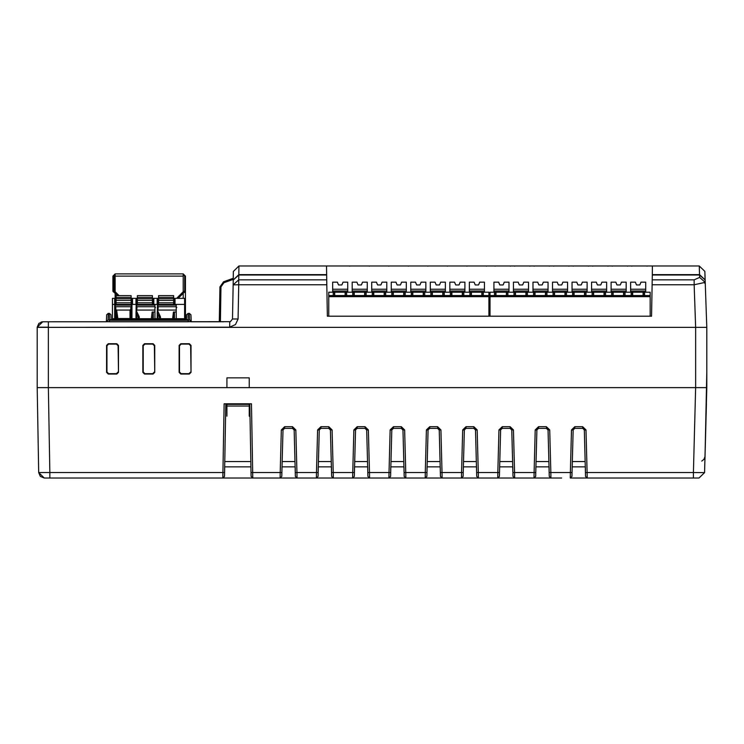 <?xml version="1.0" encoding="UTF-8"?>
<svg xmlns="http://www.w3.org/2000/svg" width="744" height="744" viewBox="0 0 744 744"><rect width="100%" height="100%" fill="white"/><g stroke="black" fill="none" stroke-linecap="round" stroke-linejoin="round"><path stroke-width="1.12" d="M110.503 319.706L109.47 319.706L109.368 313.391L110.986 314.638L111.116 319.613M108.308 313.391L106.652 314.749L106.411 321.296L109.377 321.761L188.223 321.761L191.189 321.296L191.031 316.591M189.292 313.391L190.948 314.749L191.208 321.78L220.391 321.78L220.996 286.933L223.972 282.757L233.244 279.391M109.47 319.706L188.13 319.706L188.148 313.391L186.623 314.61L186.484 319.613M469.371 289.193L469.371 290.978L484.437 290.978L484.437 289.193L469.371 289.193L469.371 282.162L474.114 282.162L475.23 284.952L478.578 284.952L479.471 282.72M475.23 284.952L474.337 282.72M449.841 289.193L449.841 290.978L464.907 290.978L464.907 289.193L449.841 289.193L449.841 282.162L454.584 282.162L455.7 284.952L459.048 284.952L459.941 282.72M455.7 284.952L454.807 282.72M430.311 289.193L430.311 290.978L445.377 290.978L445.377 289.193L430.311 289.193L430.311 282.162L435.054 282.162L436.17 284.952L439.518 284.952L440.411 282.72M436.17 284.952L435.277 282.72M410.781 289.193L410.781 290.978L425.847 290.978L425.847 289.193L410.781 289.193L410.781 282.162L415.524 282.162L416.64 284.952L419.988 284.952L420.881 282.72M416.64 284.952L415.747 282.72M391.251 289.193L391.251 290.978L406.317 290.978L406.317 289.193L391.251 289.193L391.251 282.162L395.994 282.162L397.11 284.952L400.458 284.952L401.351 282.72M397.11 284.952L396.217 282.72M371.721 289.193L371.721 290.978L386.787 290.978L386.787 289.193L371.721 289.193L371.721 282.162L376.464 282.162L377.58 284.952L380.928 284.952L381.821 282.72M377.58 284.952L376.687 282.72M352.191 289.193L352.191 290.978L367.257 290.978L367.257 289.193L352.191 289.193L352.191 282.162L356.934 282.162L358.05 284.952L361.398 284.952L362.291 282.72M358.05 284.952L357.157 282.72M332.661 289.193L332.661 290.978L347.727 290.978L347.727 289.193L332.661 289.193L332.661 282.162L337.404 282.162L338.52 284.952L341.868 284.952L342.761 282.72M338.52 284.952L337.627 282.72M488.901 316.2L488.901 292.206L333.219 292.206L333.219 295.554L333.219 292.206L328.755 292.206L328.755 316.2M173.938 304.361L173.966 300.083L175.054 299.218L173.659 299.218M158.593 299.218L157.198 299.218L158.286 300.083L158.314 304.361M157.198 313.047L158.091 318.711L157.198 313.047L158.314 306.733L157.356 315.372M174.496 318.711L174.487 312.731L173.445 311.978L176.226 311.978M173.659 297.377L158.593 297.377L158.593 295.656L173.659 295.656L173.659 300.427L158.593 300.39L158.593 304.361M158.593 297.377L158.593 300.39L173.659 300.39L173.659 304.361M152.678 304.361L152.706 300.083L153.794 299.218L152.399 299.218M137.333 299.218L135.938 299.218L137.026 300.083L137.054 304.361M131.418 304.361L131.446 300.083L132.534 299.218L131.139 299.218M116.073 299.218L114.678 299.218L115.766 300.083L115.794 304.361M130.86 318.227L130.86 306.733L131.976 305.152L114.678 305.152L115.794 306.733L115.794 318.227M114.678 305.152L114.678 318.553L131.976 318.553L131.976 305.152M152.399 297.377L137.333 297.377L137.333 295.656L152.399 295.656L152.399 300.427L137.333 300.39L137.333 304.361M137.333 297.377L137.333 300.39L152.399 300.39L152.399 304.361M131.139 297.377L116.073 297.377L116.073 295.656L131.139 295.656L131.139 300.427L116.073 300.39L116.073 304.361M116.073 297.377L116.073 300.39L131.139 300.39L131.139 304.361M135.938 313.047L136.831 318.711L135.938 313.047L137.054 306.733L136.096 315.372M153.236 318.711L153.227 312.731L152.185 311.978L154.966 311.978M115.794 309.551L116.576 310.043L130.023 310.043L130.86 308.853M630.633 289.193L630.633 290.978L645.699 290.978L645.699 289.193L630.633 289.193L630.633 282.162L635.376 282.162L636.492 284.952L639.84 284.952L640.733 282.72M636.492 284.952L635.599 282.72M611.103 289.193L611.103 290.978L626.169 290.978L626.169 289.193L611.103 289.193L611.103 282.162L615.846 282.162L616.962 284.952L620.31 284.952L621.203 282.72M616.962 284.952L616.069 282.72M591.573 289.193L591.573 290.978L606.639 290.978L606.639 289.193L591.573 289.193L591.573 282.162L596.316 282.162L597.432 284.952L600.78 284.952L601.673 282.72M597.432 284.952L596.539 282.72M572.043 289.193L572.043 290.978L587.109 290.978L587.109 289.193L572.043 289.193L572.043 282.162L576.786 282.162L577.902 284.952L581.25 284.952L582.143 282.72M577.902 284.952L577.009 282.72M552.513 289.193L552.513 290.978L567.579 290.978L567.579 289.193L552.513 289.193L552.513 282.162L557.256 282.162L558.372 284.952L561.72 284.952L562.613 282.72M558.372 284.952L557.479 282.72M532.983 289.193L532.983 290.978L548.049 290.978L548.049 289.193L532.983 289.193L532.983 282.162L537.726 282.162L538.842 284.952L542.19 284.952L543.083 282.72M538.842 284.952L537.949 282.72M513.453 289.193L513.453 290.978L528.519 290.978L528.519 289.193L513.453 289.193L513.453 282.162L518.196 282.162L519.312 284.952L522.66 284.952L523.553 282.72M519.312 284.952L518.419 282.72M493.923 289.193L493.923 290.978L508.989 290.978L508.989 289.193L493.923 289.193L493.923 282.162L498.666 282.162L499.782 284.952L503.13 284.952L504.023 282.72M499.782 284.952L498.889 282.72M650.163 316.2L650.163 292.206L494.481 292.206L494.481 295.554L494.481 292.206L490.017 292.206L490.017 316.2M326.811 284.794L327.36 316.2L651.558 316.2L652.19 279.874L694.161 279.874L699.648 277.4L699.565 275.038L652.274 275.038L652.432 265.98L326.486 265.989L326.811 284.794L238.722 284.794L238.127 318.944L235.43 324.551L229.757 327.165L37.2 327.36L706.521 327.323L695.64 327.36L695.64 387.624L706.8 387.624L249.24 387.624L249.24 377.822L226.92 377.822L226.92 387.624L37.2 387.624L48.36 387.624L49.839 472.533L222.93 472.533L224.13 403.806L251.472 403.806L252.672 472.533L250.998 472.533L251.063 476.448L249.798 403.806M41.115 322.068L42.78 321.78L37.209 327.165L38.911 323.342L42.78 321.78L48.36 321.78L48.36 327.165L37.209 327.165L37.2 387.624L38.679 472.654M326.728 279.874L238.722 279.874L238.805 274.62L233.225 280.051L233.142 284.887L238.722 284.794L238.722 279.874L233.142 284.887L232.547 319.037L230.324 321.724L48.36 321.78L106.392 321.78L108.085 319.771L109.377 320.255L109.377 321.761M114.065 291.062L115.18 293.303L114.065 291.043L114.065 276.098L115.18 274.982L115.18 273.866L115.18 276.098L115.18 274.982L115.18 276.098L183.257 276.098L183.257 273.866L115.18 273.866L112.949 276.098L112.949 291.053M250.802 461.559L224.8 461.559L225.804 403.806L224.539 476.43L222.865 478.02L44.259 478.02L38.679 472.533L37.2 387.624L37.209 327.165L42.78 321.78L48.36 321.78L42.678 321.78M705.005 456.528L703.991 459.215L701.778 461.048M281.743 476.393L281.846 472.552L281.743 476.448L280.07 478.02L280.172 472.533L281.846 472.552L282.971 429.986L283.492 428.823L284.645 428.358L282.98 429.818M318.014 476.393L318.116 472.552L318.014 476.448L316.339 478.02L316.442 472.533L318.116 472.552L319.241 429.986L319.762 428.823L320.915 428.358L319.25 429.818M354.284 476.393L354.386 472.552L354.284 476.448L352.61 478.02L352.712 472.533L354.386 472.552L355.511 429.986L356.032 428.823L357.185 428.358L355.52 429.818M390.553 476.393L390.656 472.552L390.553 476.448L388.88 478.02L388.982 472.533L390.656 472.552L391.781 429.986L392.302 428.823L393.455 428.358L391.79 429.818M426.824 476.393L426.926 472.552L426.824 476.448L425.149 478.02L425.252 472.533L426.926 472.552L428.051 429.986L428.572 428.823L429.725 428.358L428.06 429.818M463.094 476.393L463.196 472.552L463.094 476.448L461.42 478.02L461.522 472.533L463.196 472.552L464.321 429.986L464.842 428.823L465.995 428.358L464.33 429.818M499.364 476.393L499.466 472.552L499.364 476.448L497.69 478.02L497.792 472.533L499.466 472.552L500.591 429.986L501.112 428.823L502.265 428.358L500.6 429.818M535.634 476.393L535.736 472.552L535.634 476.448L533.96 478.02L534.062 472.533L535.736 472.552L536.861 429.986L537.382 428.823L538.535 428.358L536.87 429.818M571.904 476.393L572.006 472.552L571.904 476.448L570.23 478.02L570.332 472.533L572.006 472.552L573.131 429.986L573.652 428.823L574.805 428.358L573.14 429.818M694.161 279.874L694.161 284.794L705.228 282.329L706.8 327.36L706.8 387.624L704.605 472.579L699.025 478.02L587.249 478.02L585.575 476.448L585.472 472.552L585.575 476.448M38.688 472.635L40.39 476.458L44.259 478.02L38.679 472.533L49.839 472.533L49.839 478.02M280.07 478.02L252.737 478.02L252.672 472.533L280.172 472.533L281.297 429.967L284.645 426.712L292.513 426.712L295.861 429.967L296.986 472.533L316.442 472.533L317.567 429.967L320.915 426.712L328.783 426.712L332.131 429.967L333.256 472.533L352.712 472.533L353.837 429.967L357.185 426.712L365.053 426.712L368.401 429.967L369.526 472.533L388.982 472.533L390.107 429.967L393.455 426.712L401.323 426.712L404.671 429.967L405.796 472.533L425.252 472.533L426.377 429.967L429.725 426.712L437.593 426.712L440.941 429.967L442.066 472.533L461.522 472.533L462.647 429.967L465.995 426.712L473.863 426.712L477.211 429.967L478.336 472.533L497.792 472.533L498.917 429.967L502.265 426.712L510.133 426.712L513.481 429.967L514.606 472.533L534.062 472.533L535.187 429.967L538.535 426.712L546.403 426.712L549.751 429.967L550.876 472.533L570.332 472.533L571.457 429.967L574.805 426.712L582.673 426.712L586.021 429.967L587.146 472.533L693.445 472.533L693.445 478.02L570.341 478.02M699.462 271.523L699.565 274.62L705.145 279.958L699.565 275.038L699.267 265.98L704.847 271.365L705.228 282.329L704.605 283.111M326.644 275.038L238.805 275.038L233.225 280.051L233.374 271.458L238.954 265.98L233.374 271.458L233.132 285.659M704.986 275.336L705.042 276.973M704.996 275.819L705.024 276.47M251.063 476.374L252.737 478.02L222.865 478.02L222.93 472.533L224.604 472.533L224.539 476.374M280.181 478.02L297.089 478.02L296.986 472.533L295.312 472.552L295.414 476.448L294.187 429.986L292.513 428.358L294.178 429.818M316.451 478.02L333.358 478.02L333.256 472.533L331.582 472.552L331.685 476.448L330.457 429.986L328.783 428.358L329.936 428.823L330.457 429.986L331.294 461.559L318.404 461.559L319.241 429.986L317.567 429.967M352.721 478.02L369.629 478.02L369.526 472.533L367.852 472.552L367.954 476.448L366.727 429.986L365.053 428.358L366.718 429.818M388.991 478.02L405.899 478.02L405.796 472.533L404.122 472.552L404.224 476.448L402.997 429.986L401.323 428.358L402.476 428.823L402.997 429.986L403.834 461.559L390.944 461.559L391.781 429.986L390.107 429.967M425.261 478.02L442.168 478.02L442.066 472.533L440.392 472.552L440.495 476.448L439.267 429.986L437.593 428.358L438.746 428.823L439.267 429.986L440.104 461.559L427.214 461.559L428.051 429.986L426.377 429.967M461.531 478.02L478.439 478.02L478.336 472.533L476.662 472.552L476.764 476.448L475.537 429.986L473.863 428.358L475.528 429.818M497.801 478.02L514.709 478.02L514.606 472.533L512.932 472.552L513.034 476.448L511.807 429.986L510.133 428.358L511.286 428.823L511.807 429.986L512.644 461.559L499.754 461.559L500.591 429.986L498.917 429.967M534.071 478.02L550.979 478.02L550.876 472.533L549.202 472.552L549.304 476.448L548.077 429.986L546.403 428.358L547.556 428.823L548.077 429.986L548.914 461.559L536.024 461.559L536.861 429.986L535.187 429.967M176.784 318.655L176.226 318.097M176.784 307.328L176.226 307.886M155.524 318.655L154.966 318.097M155.524 307.328L154.966 307.886M582.673 426.712L582.673 428.358L583.826 428.823L584.347 429.986L582.85 428.367M478.578 284.952L479.694 282.162L484.437 282.162L484.437 289.193M469.371 292.206L469.371 290.978M484.437 292.206L484.437 290.978M459.048 284.952L460.164 282.162L464.907 282.162L464.907 289.193M449.841 292.206L449.841 290.978M464.907 292.206L464.907 290.978M439.518 284.952L440.634 282.162L445.377 282.162L445.377 289.193M430.311 292.206L430.311 290.978M445.377 292.206L445.377 290.978M419.988 284.952L421.104 282.162L425.847 282.162L425.847 289.193M410.781 292.206L410.781 290.978M425.847 292.206L425.847 290.978M400.458 284.952L401.574 282.162L406.317 282.162L406.317 289.193M391.251 292.206L391.251 290.978M406.317 292.206L406.317 290.978M380.928 284.952L382.044 282.162L386.787 282.162L386.787 289.193M371.721 292.206L371.721 290.978M386.787 292.206L386.787 290.978M361.398 284.952L362.514 282.162L367.257 282.162L367.257 289.193M352.191 292.206L352.191 290.978M367.257 292.206L367.257 290.978M341.868 284.952L342.984 282.162L347.727 282.162L347.727 289.193M332.661 292.206L332.661 290.978M347.727 292.206L347.727 290.978M483.321 292.206L483.321 295.554L488.901 295.554L328.755 295.554M481.796 295.554L481.796 292.206M471.454 292.206L471.454 295.554M469.929 295.554L469.929 292.206L469.929 295.554M463.791 292.206L463.791 295.554M462.266 295.554L462.266 292.206M451.924 292.206L451.924 295.554M450.399 295.554L450.399 292.206L450.399 295.554M444.261 292.206L444.261 295.554M442.736 295.554L442.736 292.206M432.394 292.206L432.394 295.554M430.869 295.554L430.869 292.206L430.869 295.554M424.731 292.206L424.731 295.554M423.206 295.554L423.206 292.206M412.864 292.206L412.864 295.554M411.339 295.554L411.339 292.206L411.339 295.554M405.201 292.206L405.201 295.554M403.676 295.554L403.676 292.206M393.334 292.206L393.334 295.554M391.809 295.554L391.809 292.206L391.809 295.554M385.671 292.206L385.671 295.554M384.146 295.554L384.146 292.206M373.804 292.206L373.804 295.554M372.279 295.554L372.279 292.206L372.279 295.554M366.141 292.206L366.141 295.554M364.616 295.554L364.616 292.206M354.274 292.206L354.274 295.554M352.749 295.554L352.749 292.206L352.749 295.554M345.086 295.554L345.086 292.206M334.744 292.206L334.744 295.554M346.611 292.206L346.611 295.554M176.226 306.733L158.314 306.733L157.458 305.152L157.217 318.711L176.226 318.711L176.226 305.152L157.458 305.152M158.314 310.043L176.226 310.043M158.1 311.764L160.36 316.544L159.309 317.065L159.29 318.711M173.659 298.344L184.596 298.344L184.596 319.613M157.217 318.711L154.966 318.711L154.966 305.152L136.198 305.152L137.054 306.733L154.966 306.733M176.226 318.711L184.596 318.711M154.966 318.711L135.957 318.711L136.198 305.152M112.446 319.613L112.446 318.711L135.957 318.711M184.596 304.361L112.446 304.361L112.446 298.344L116.073 298.344M112.446 318.711L112.446 304.361M131.139 298.344L137.333 298.344M152.399 298.344L158.593 298.344M137.054 310.043L154.966 310.043M138.031 318.711L138.049 317.065L139.1 316.544L139.444 318.711M639.84 284.952L640.956 282.162L645.699 282.162L645.699 289.193M630.633 292.206L630.633 290.978M645.699 292.206L645.699 290.978M620.31 284.952L621.426 282.162L626.169 282.162L626.169 289.193M611.103 292.206L611.103 290.978M626.169 292.206L626.169 290.978M600.78 284.952L601.896 282.162L606.639 282.162L606.639 289.193M591.573 292.206L591.573 290.978M606.639 292.206L606.639 290.978M581.25 284.952L582.366 282.162L587.109 282.162L587.109 289.193M572.043 292.206L572.043 290.978M587.109 292.206L587.109 290.978M561.72 284.952L562.836 282.162L567.579 282.162L567.579 289.193M552.513 292.206L552.513 290.978M567.579 292.206L567.579 290.978M542.19 284.952L543.306 282.162L548.049 282.162L548.049 289.193M532.983 292.206L532.983 290.978M548.049 292.206L548.049 290.978M522.66 284.952L523.776 282.162L528.519 282.162L528.519 289.193M513.453 292.206L513.453 290.978M528.519 292.206L528.519 290.978M503.13 284.952L504.246 282.162L508.989 282.162L508.989 289.193M493.923 292.206L493.923 290.978M508.989 292.206L508.989 290.978M644.583 292.206L644.583 295.554L650.163 295.554L490.017 295.554M643.058 295.554L643.058 292.206M632.716 292.206L632.716 295.554M631.191 295.554L631.191 292.206L631.191 295.554M625.053 292.206L625.053 295.554M623.528 295.554L623.528 292.206M613.186 292.206L613.186 295.554M611.661 295.554L611.661 292.206L611.661 295.554M605.523 292.206L605.523 295.554M603.998 295.554L603.998 292.206M593.656 292.206L593.656 295.554M592.131 295.554L592.131 292.206L592.131 295.554M585.993 292.206L585.993 295.554M584.468 295.554L584.468 292.206M574.126 292.206L574.126 295.554M572.601 295.554L572.601 292.206L572.601 295.554M566.463 292.206L566.463 295.554M564.938 295.554L564.938 292.206M554.596 292.206L554.596 295.554M553.071 295.554L553.071 292.206L553.071 295.554M546.933 292.206L546.933 295.554M545.408 295.554L545.408 292.206M535.066 292.206L535.066 295.554M533.541 295.554L533.541 292.206L533.541 295.554M527.403 292.206L527.403 295.554M525.878 295.554L525.878 292.206M515.536 292.206L515.536 295.554M514.011 295.554L514.011 292.206L514.011 295.554M506.348 295.554L506.348 292.206M496.006 292.206L496.006 295.554M507.873 292.206L507.873 295.554M154.399 372.028L152.725 373.693L144.875 373.693L143.201 372.028L143.201 345.755L144.875 344.081L152.725 344.081L154.399 345.755L154.771 372.391L154.771 345.383L153.097 343.709L144.503 343.709L142.829 345.383L142.829 372.391L144.503 374.065L153.097 374.065L154.771 372.391M118.129 372.028L116.455 373.693L108.605 373.693L106.931 372.028L106.931 345.755L108.605 344.081L116.455 344.081L118.129 345.755L118.501 372.391L118.501 345.383L116.827 343.709L108.233 343.709L106.559 345.383L106.559 372.391L108.233 374.065L116.827 374.065L118.501 372.391M190.669 372.028L188.995 373.693L181.145 373.693L179.471 372.028L179.471 345.755L181.145 344.081L188.995 344.081L190.669 345.755L191.041 372.391L189.367 374.065L180.773 374.065L179.099 372.391L179.471 372.028M249.24 404.364L226.92 404.364L226.92 406.038L249.24 406.038L249.24 404.364M226.92 416.203L226.92 406.038M249.24 406.038L249.24 416.203M627.006 265.98L627.573 266.194M607.476 265.98L608.043 266.194M587.946 265.98L588.513 266.194M568.416 265.98L568.983 266.194M548.886 265.98L549.453 266.194M529.356 265.98L529.923 266.194M509.826 265.98L510.393 266.194M220.996 286.933L219.936 286.933L219.331 321.78L219.936 286.933L219.331 321.78L219.936 286.933L223.609 281.781L233.263 278.275M211.752 321.78L209.706 321.78L211.752 321.78M221.117 321.78L220.391 321.78M222.056 321.78L222.791 321.78M217.797 321.78L216.299 321.78M187.181 319.613L110.019 319.613M191.134 319.678L191.189 321.296L189.515 319.771L189.302 313.457M189.153 320.106L188.334 320.255M108.299 313.457L108.085 319.771M109.377 320.255L188.223 320.255L189.515 319.771M190.185 327.36L192.603 327.36M191.543 327.36L190.297 327.36M104.997 327.36L107.303 327.36M223.656 321.78L222.642 321.78M222.391 321.78L222.977 321.78M92.73 321.78L97.622 321.78M74.316 321.78L93.102 321.78M632.279 265.98L631.712 266.194M612.749 265.98L612.182 266.194M593.219 265.98L592.652 266.194M573.689 265.98L573.122 266.194M554.159 265.98L553.592 266.194M534.629 265.98L534.062 266.194M515.099 265.98L514.532 266.194M495.569 265.98L495.002 266.194M238.954 265.989L233.374 271.458L238.954 265.989L326.486 265.989L238.954 265.98L233.374 271.458L238.954 265.98L238.805 274.62L326.635 274.62M298.493 265.98L299.469 265.98M467.427 265.98L466.869 266.194M447.897 265.98L447.339 266.194M428.367 265.98L427.809 266.194M408.837 265.98L408.279 266.194M389.307 265.98L388.749 266.194M369.777 265.98L369.219 266.194M350.247 265.98L349.689 266.194M486.957 265.98L486.399 266.194M646.536 265.98L647.103 266.194M706.381 403.806L705.033 456.119L706.8 372.288M238.127 318.944L232.547 319.037M699.267 265.98L652.432 265.98L699.267 265.989L704.847 271.365L699.267 265.989M652.274 275.038L652.19 279.874M191.041 372.391L191.041 345.383L189.367 343.709L180.773 343.709L179.099 345.383L179.099 372.391M226.576 280.702L227.655 280.311M117.533 295.656L115.18 293.303L114.065 290.513L112.949 290.513L113.032 291.462L114.102 291.462L115.18 293.303L113.032 291.462M183.257 274.982L184.224 275.54L183.257 274.982M185.488 319.613L185.488 276.098L183.257 273.866M185.405 291.462L184.652 292.355L184.652 275.54L183.257 275.54M115.46 292.001L115.46 293.582M114.065 276.098L115.18 274.982M119.114 295.656L115.18 291.722L115.18 276.098M176.635 298.344L183.257 291.722L183.257 276.098M184.373 291.081L183.257 293.303L185.488 291.09M178.216 298.344L183.257 293.303L183.257 298.344M585.184 461.559L572.294 461.559L573.131 429.986L571.457 429.967M584.338 429.818L585.472 472.552L587.146 472.533L587.249 478.02M574.628 428.367L582.673 428.358M546.403 426.712L546.58 428.367M548.068 429.818L549.751 429.967M538.358 428.367L546.403 428.358M510.133 426.712L510.31 428.367M511.798 429.818L513.481 429.967M502.088 428.367L510.133 428.358M476.374 461.559L463.484 461.559M473.863 426.712L474.04 428.367M465.818 428.367L473.863 428.358M437.593 426.712L437.77 428.367M439.258 429.818L440.941 429.967M429.548 428.367L437.593 428.358M401.323 426.712L401.5 428.367M402.988 429.818L404.671 429.967M393.278 428.367L401.323 428.358M367.564 461.559L354.674 461.559L355.511 429.986L353.837 429.967M365.053 426.712L365.23 428.367M357.008 428.367L365.053 428.358M328.783 426.712L328.96 428.367M330.448 429.818L332.131 429.967M320.738 428.367L328.783 428.358M295.024 461.559L282.134 461.559L282.971 429.986L281.297 429.967M292.513 426.712L292.69 428.367M284.468 428.367L292.513 428.358M250.998 472.793L250.895 466.86L224.707 466.86L224.604 472.793M699.025 478.02L704.605 472.579L705.024 456.286L704.605 472.579L693.445 472.533L695.64 387.624L48.36 387.624L48.36 327.36M295.312 472.654L295.163 466.86L281.995 466.86L281.846 472.654M284.645 426.712L284.645 428.358M295.861 429.967L294.187 429.986M331.582 472.654L331.433 466.86L318.265 466.86L318.116 472.654M320.915 426.712L320.915 428.358M367.852 472.654L367.703 466.86L354.535 466.86L354.386 472.654M357.185 426.712L357.185 428.358M368.401 429.967L366.727 429.986M404.122 472.654L403.973 466.86L390.805 466.86L390.656 472.654M393.455 426.712L393.455 428.358M440.392 472.654L440.243 466.86L427.075 466.86L426.926 472.654M429.725 426.712L429.725 428.358M476.662 472.654L476.513 466.86L463.345 466.86M462.647 429.967L464.321 429.986M465.995 426.712L465.995 428.358M477.211 429.967L475.537 429.986M512.932 472.654L512.783 466.86L499.615 466.86M502.265 426.712L502.265 428.358M549.202 472.654L549.053 466.86L535.885 466.86L535.736 472.654M538.535 426.712L538.535 428.358M585.472 472.654L585.323 466.86L572.155 466.86M574.805 426.712L574.805 428.358M586.021 429.967L584.347 429.986M293.489 478.02L316.339 478.02L297.089 478.02L295.414 476.448M333.358 478.02L352.61 478.02L333.358 478.02L331.685 476.448M369.629 478.02L388.88 478.02L369.629 478.02L367.954 476.448M405.899 478.02L425.149 478.02L405.899 478.02L404.224 476.448M461.42 478.02L442.168 478.02L440.495 476.448M497.69 478.02L478.439 478.02L476.764 476.448M533.96 478.02L514.709 478.02L513.034 476.448M561.608 478.02L550.979 478.02L549.304 476.448M48.546 478.02L44.259 478.02M449.674 478.02L442.168 478.02M482.084 295.554L482.084 292.206M471.166 292.206L471.166 295.554M462.554 295.554L462.554 292.206M451.636 292.206L451.636 295.554M443.024 295.554L443.024 292.206M432.106 292.206L432.106 295.554M423.494 295.554L423.494 292.206M412.576 292.206L412.576 295.554M403.964 295.554L403.964 292.206M393.046 292.206L393.046 295.554M384.434 295.554L384.434 292.206M373.516 292.206L373.516 295.554M364.904 295.554L364.904 292.206M353.986 292.206L353.986 295.554M345.374 295.554L345.374 292.206M334.456 292.206L334.456 295.554M488.901 296.67L328.755 296.67M160.36 316.544L160.704 318.711M172.599 318.711L173.445 311.978M157.198 299.218L157.198 304.361M175.054 304.361L175.054 299.218M159.532 318.711L159.29 317.158M159.309 317.065L157.756 313.791M174.496 312.824L173.752 318.711M173.659 302.771L158.593 302.771M173.659 298.744L158.593 298.744M114.678 318.553L131.976 318.553M114.678 299.218L114.678 304.361M132.534 304.361L132.534 299.218M135.938 299.218L135.938 304.361M153.794 304.361L153.794 299.218M115.794 306.733L130.86 306.733M152.399 302.771L137.333 302.771M131.139 302.771L116.073 302.771M136.84 311.764L139.1 316.544M151.339 318.711L152.185 311.978M152.399 298.744L137.333 298.744M131.139 298.744L116.073 298.744M138.049 317.065L136.496 313.791M138.272 318.711L138.031 317.158M153.236 312.824L152.492 318.711M116.975 318.227L115.794 310.667M116.576 310.043L117.85 318.227M130.023 310.043L130.023 318.227M643.346 295.554L643.346 292.206M632.428 292.206L632.428 295.554M623.816 295.554L623.816 292.206M612.898 292.206L612.898 295.554M604.286 295.554L604.286 292.206M593.368 292.206L593.368 295.554M584.756 295.554L584.756 292.206M573.838 292.206L573.838 295.554M565.226 295.554L565.226 292.206M554.308 292.206L554.308 295.554M545.696 295.554L545.696 292.206M534.778 292.206L534.778 295.554M526.166 295.554L526.166 292.206M515.248 292.206L515.248 295.554M506.636 295.554L506.636 292.206M495.718 292.206L495.718 295.554M650.163 296.67L490.017 296.67M223.609 281.781L223.972 282.757M188.223 320.255L188.223 321.761M705.228 282.329L699.648 277.4L705.228 282.329L706.8 327.36M652.107 284.794L694.161 284.794L695.64 327.36M229.757 327.165L229.757 321.78L230.324 321.724M699.565 274.62L652.283 274.62M191.041 345.383L190.669 345.755M188.995 344.081L189.367 343.709M180.773 343.709L181.145 344.081M179.471 345.755L179.099 345.383M181.145 373.693L180.773 374.065M189.367 374.065L188.995 373.693M118.501 345.383L118.129 345.755M116.455 344.081L116.827 343.709M108.233 343.709L108.605 344.081M106.931 345.755L106.559 345.383M106.559 372.391L106.931 372.028M108.605 373.693L108.233 374.065M116.827 374.065L116.455 373.693M154.771 345.383L154.399 345.755M152.725 344.081L153.097 343.709M144.503 343.709L144.875 344.081M143.201 345.755L142.829 345.383M142.829 372.391L143.201 372.028M144.875 373.693L144.503 374.065M153.097 374.065L152.725 373.693M115.18 298.344L115.18 293.303M189.515 313.391L188.232 313.391M109.368 313.391L108.085 313.391"/></g></svg>
